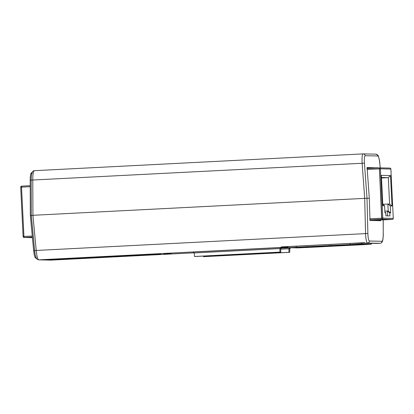 <?xml version="1.0" encoding="UTF-8"?>
<svg xmlns="http://www.w3.org/2000/svg" width="414" height="414" viewBox="0 0 414 414"><rect width="100%" height="100%" fill="white"/><g stroke="black" fill="none" stroke-linecap="round" stroke-linejoin="round"><path stroke-width="0.62" d="M171.287 253.606L163.846 253.891L171.287 253.606M377.697 243.437L365.05 243.168L364.47 242.661L281.199 246.915L281.748 247.422L288.061 247.562M140.926 254.75L56.325 259.216L76.419 258.703L149.92 254.946L160.813 254.217L140.926 254.75M51.579 259.469L46.27 259.723L51.683 259.474M48.117 259.764L53.385 259.506L48.117 259.764M55.419 259.542L50.047 259.816L55.46 259.547M54.022 259.63L54.493 259.588M51.548 259.837L56.816 259.583L51.548 259.837M52.754 259.863L58.374 259.614L52.754 259.863M44.143 259.676L50.146 259.438L44.143 259.676M51.916 259.847L57.737 259.599L51.916 259.847M50.725 259.821L56.47 259.573L50.725 259.821M48.485 259.769L54.306 259.526L48.485 259.769M47.149 259.744L52.738 259.49L47.149 259.744M45.261 259.702L50.875 259.454L45.261 259.702M380.212 167.877L379.798 163.478C379.296 158.929 378.629 156.43 377.796 155.974L365.189 155.705C364.429 156.125 364.18 158.603 364.434 163.147L367.001 198.249L32.929 215.296L367.001 198.249L369.309 198.301L369.981 220.486L380.756 220.719L380.916 219.777M31.319 215.404L32.929 215.296L31.319 215.404L34.61 250.522C35.066 254.745 35.692 257.234 36.484 257.984L35.635 258.072C34.802 257.622 34.134 255.117 33.632 250.568L30.336 215.451L30.191 180.225C30.248 175.665 30.672 173.176 31.464 172.757L32.313 172.736C31.593 173.466 31.216 175.945 31.169 180.178L32.784 180.018L32.929 215.296L36.225 250.46C36.815 256.147 37.633 259.278 38.668 259.847L51.315 260.116M380.155 243.313L367.497 243.044C366.493 242.475 365.847 239.339 365.572 233.631L364.698 198.342L362.126 163.194C361.846 157.511 362.183 154.406 363.14 153.884L34.31 170.687C33.322 171.21 32.815 174.325 32.784 180.018L364.434 163.147M288.956 252.302L203.512 256.664L289.764 252.317L288.956 252.302L288.884 248.778L280.749 249.192M203.512 256.664L203.46 256.075M289.764 252.317L289.738 248.793L290.814 247.789M280.77 252.126L280.744 248.602L281.846 247.593L280.651 247.567L279.89 248.581L194.202 252.959L194.518 256.473L195.33 256.489L280.77 252.126L279.962 252.105L279.89 248.581L280.744 248.602M279.962 252.105L194.518 256.473M280.827 248.214L289.645 247.763L288.884 248.778L289.738 248.793M280.651 247.567L193.007 252.048L194.202 252.959M55.29 259.775L56.93 259.681L55.29 259.775M50.518 259.542L47.346 259.681L50.679 259.5M47.796 259.614L49.432 259.521L47.796 259.614M281.199 246.915L288.035 247.06M34.29 170.687C33.073 170.796 32.23 171.701 31.754 173.409C31.562 173.58 31.045 177.896 31.143 180.152L31.288 215.399L34.585 250.537L367.875 233.491L367.001 198.249L369.309 198.301L367.094 167.515L377.977 167.929M369.878 168.343L366.985 168.1M389.771 212.931L389.916 215.917L385.926 215.829L385.781 212.843L384.942 212.827L384.601 205.81L382.862 205.774L381.377 175.37L390.516 175.572L392.001 205.97L390.262 205.934L390.609 212.946L389.771 212.931L387.364 211.031L388.203 211.052L387.861 204.035L389.6 204.071L388.306 177.653L381.48 177.508M384.86 211.161L387.364 211.031L387.602 215.865M382.769 203.926L384.601 205.81M381.501 177.999L388.306 177.653L390.516 175.572M383.204 204.273L387.861 204.035L390.262 205.934M388.203 211.052L390.609 212.946M389.6 204.071L392.001 205.97M384.896 211.87L385.781 212.843M389.916 168.094A0.999 0.999 0 0 1 390.888 169.041L393.284 218.375A0.999 0.983 -88.8 0 1 392.353 219.42L371.006 220.507L392.353 219.42L381.874 219.192A0.999 0.983 -88.8 0 0 382.805 218.147L369.78 218.799L381.651 218.194L379.364 167.872L379.24 168.86L367.078 169.481L380.388 168.814L382.805 218.147L393.284 218.375L390.873 169.041L380.388 168.814A0.999 0.983 -88.8 0 0 379.364 167.872A0.999 0.999 0 0 1 379.431 167.872L389.916 168.094A0.999 0.983 -88.8 0 1 390.873 169.041L390.873 169.041M369.805 219.808L381.874 219.192L379.359 167.861L389.864 168.094M379.359 167.861L367.001 168.493L379.359 167.861M20.716 187.19A0.999 0.983 91.2 0 1 21.621 186.15L21.523 187.138L30.217 186.693L21.523 187.138L23.934 236.472L32.266 236.047L23.112 236.523L20.7 187.19L23.112 236.523A0.999 0.999 0 0 0 24.084 237.47A0.999 0.983 91.2 0 1 23.127 236.523M21.642 186.14L30.212 185.7L21.642 186.14A0.999 0.999 0 0 0 20.7 187.19L21.523 187.138M36.189 258.088L35.635 258.072M31.288 215.404L30.336 215.451M361.194 244.503L364.475 244.358L361.194 244.503M365.417 244.379L362.131 244.524L365.417 244.379M366.592 244.405L363.202 244.55L366.592 244.405M360.061 244.622L357.096 244.772L360.061 244.622M311.918 246.527L304.88 246.889L311.918 246.527M314.102 246.563L306.712 246.941L314.159 246.568M314.831 246.589L308.13 246.956L314.831 246.589M332.225 246.014C337.208 246.04 300.942 247.893 298.173 247.753C293.184 247.727 329.456 245.875 332.225 246.014L332.489 246.035M298.173 247.675L297.909 247.727M336.81 245.616L334.631 245.693L336.81 245.616M337.26 245.585L337.576 245.559M338.103 245.533L337.591 245.461M337.244 245.518L333.87 245.678L337.244 245.518M332.778 245.642L336.23 245.497L332.716 245.652M335.19 245.518L334.735 245.564M334.755 245.466L331.381 245.626L334.755 245.466M333.72 245.44L330.476 245.606L333.746 245.445M331.423 245.549L331.014 245.564M332.659 245.414L329.378 245.585L332.696 245.419M338.502 245.435L341.814 245.274L338.502 245.435M337.441 245.409L340.981 245.254L337.441 245.409M333.684 245.818L331.505 245.947L333.72 245.823M332.659 245.88L333.146 245.849M331.293 245.937L330.941 245.942M332.251 245.792L329.358 245.963L332.251 245.792M331.335 245.771L327.96 245.932L331.335 245.771M330.543 245.756L327.076 245.906L330.543 245.756M327.847 245.693L324.478 245.854L327.847 245.693M339.589 245.569L336.391 245.73L339.589 245.569M336.354 245.657L335.925 245.585M363.161 244.695L371.384 244.167L361.717 243.949L288.066 247.691L297.733 247.908L363.161 244.695M333.958 245.828L330.76 245.994L333.958 245.828M338.445 245.585L337.984 245.631M337.746 245.688L337.322 245.616M328.374 245.704L325.099 245.875L328.411 245.709M329.311 245.73L326.418 245.895L329.311 245.73M330.646 245.756L327.464 245.921L330.646 245.756M328.69 245.947L332.23 245.792L328.69 245.947M339.371 245.285L339.677 245.166M341.514 245.269L338.041 245.419L341.514 245.269M328.788 245.554L332.24 245.409L328.726 245.564M331.205 245.43L330.75 245.476M333.125 245.43L329.751 245.59L333.125 245.43M334.067 245.45L330.884 245.611L334.067 245.45M336.66 245.507L333.291 245.662L336.66 245.507M337.607 245.528L334.409 245.688L337.607 245.528M358.7 244.167L345.447 244.845L358.954 244.177M356.216 244.948L338.823 245.719L356.216 244.948M360.697 244.213L347.444 244.891L360.951 244.224M314.428 246.584L307.369 246.941L314.428 246.584M307.825 246.847L313.248 246.558L307.825 246.847M304.409 246.853L311.38 246.516L304.404 246.853M360.817 244.633L357.774 244.788L360.848 244.638M359.864 244.69L360.32 244.658M358.596 244.741L356.589 244.762L358.245 244.679M362.824 244.539L366.1 244.395L362.824 244.539M363.575 244.441L361.582 244.514L363.575 244.441M364.004 244.41L364.299 244.389M364.791 244.363L364.315 244.291M363.523 244.338L360.817 244.498L363.523 244.338M364.75 243.018L350.14 243.416L290.343 246.501L288.02 246.697L288.066 247.691M336.701 245.699L337.477 245.662L336.701 245.699M325.119 245.833L326.123 245.781L325.119 245.833M325.632 245.844L327.841 245.73L325.606 245.745M326.268 245.859L328.483 245.745L326.242 245.756M327.707 245.885L329.896 245.781L327.707 245.885M330.755 245.854L329.534 245.911L330.755 245.828M330.341 245.947L332.556 245.833L330.32 245.844M338.062 245.352L338.492 245.223M337.948 245.347L337.498 245.274M339.506 245.316L338.285 245.373L339.506 245.295M338.673 245.398L340.862 245.29L338.673 245.398M329.461 245.543L330.243 245.502L329.461 245.543M329.911 245.559L332.126 245.445L329.891 245.455M332.675 245.616L334.89 245.502L332.654 245.518M333.451 245.631L334.227 245.59L333.451 245.631M333.932 245.642L334.936 245.595L333.932 245.642M339.951 245.662L355.481 244.974L339.951 245.662M332.018 246.009L329.094 246.232M301.309 247.593L298.38 247.655M329.058 246.076L301.335 247.593L329.083 246.076M321.078 246.625L325.275 246.418L321.047 246.63M322.858 246.382L310.122 247.086L322.858 246.382M320.519 246.661L306.044 247.349L320.627 246.672M324.98 246.433L321.373 246.62L325.006 246.34M322.62 246.547L322.149 246.573M323.163 246.532L323.474 246.506M323.303 246.516L323.624 246.496M322.335 246.47L322.646 246.547M305.703 246.811L310.21 246.584L305.641 246.708M351.724 245.052L352.619 245.021L351.724 245.052M344.934 245.393L350.373 245.135L344.934 245.393M364.734 244.451L363.601 244.503L364.734 244.451M363.109 244.415L361.976 244.467L363.109 244.395M60.972 258.859L99.36 257.115M124.366 255.842L156.999 254.134M96.027 257.047L124.366 255.878L121.892 255.723M124.366 255.878L120.526 255.795M96.514 257.022L123.791 255.899L120.034 255.816M97.885 256.949L122.42 255.868M367.875 233.491C368.067 238.055 368.558 240.565 369.366 241.02A1.992 1.961 -88.8 0 1 367.497 243.044L365.05 243.168M377.656 243.442L380.104 243.313A1.992 1.961 -88.8 0 0 381.967 241.295C382.759 240.87 383.183 238.381 383.24 233.822L383.183 219.886M51.274 260.116L194.176 252.814L51.295 260.116A1.992 1.961 91.2 0 1 51.134 260.121L51.295 260.116M281.748 247.422L38.668 259.847A1.992 1.961 91.2 0 1 38.528 259.847L51.134 260.121M289.645 247.763L290.84 247.789M369.366 241.02L381.967 241.295M383.214 219.886L383.24 233.822M149.899 254.532L149.92 254.946M76.399 258.289L76.419 258.703M60.848 258.869L60.853 259.324M34.31 170.687L363.094 153.884M369.764 168.162L377.863 167.748M379.798 163.478L379.829 163.463C379.793 160.756 378.153 154.639 377.692 155.074L375.881 154.153L363.28 153.879A1.992 1.961 -88.8 0 0 363.14 153.884L363.28 153.879A1.992 1.961 -88.8 0 1 365.189 155.705M377.796 155.974A1.992 1.961 -88.8 0 0 375.881 154.153M32.364 237.051L24.157 237.47L32.421 237.646M32.421 237.652L24.084 237.47A0.999 0.983 91.2 0 0 24.157 237.47L23.934 236.472M34.579 250.522L33.632 250.568M31.143 180.178L30.191 180.225M371.234 244.156L371.192 243.303M361.717 243.949L361.67 242.956M350.187 244.41L350.14 243.416M296.289 247.168L296.238 246.17M383.271 233.848C383.364 236.104 382.852 240.42 382.66 240.591C382.184 242.299 381.335 243.204 380.124 243.313L377.677 243.437M34.585 250.537C34.616 253.244 36.261 259.361 36.722 258.926L38.528 259.847M380.243 167.882L379.829 163.463M392.358 219.42A0.999 0.999 0 0 0 393.3 218.375M371.384 244.167L371.342 243.303"/></g></svg>
